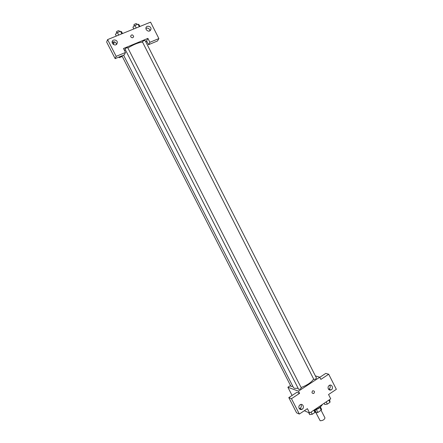 <?xml version="1.0" encoding="UTF-8"?>
<svg xmlns="http://www.w3.org/2000/svg" width="443" height="443" viewBox="0 0 443 443"><rect width="100%" height="100%" fill="white"/><g stroke="black" fill="none" stroke-linecap="round" stroke-linejoin="round"><path stroke-width="0.66" d="M315.881 412.627L320.178 420.756C322.753 420.667 324.354 419.726 324.979 417.926L321.081 410.279M319.813 407.449L321.208 410.19L321.618 409.354L320.361 406.879M321.208 410.19L317.875 412.444L316.429 412.859L314.94 412.234M316.457 409.664L317.875 412.444M315.023 410.096L316.429 412.859M320.079 407.106L318.451 408.612L314.563 410.168M314.497 410.046C318.511 408.562 321.153 406.691 322.438 404.426M319.807 377.292L325.755 373.399L328.712 374.23L336.348 389.319L328.551 394.53L330.738 398.844L309.635 413.031L304.308 410.739M315.383 375.902L319.768 377.214L320.865 379.385L328.712 374.23M330.622 389.768L330.268 390.122M328.562 389.292L328.844 389.181C330.162 388.334 330.539 387.138 329.974 385.593L329.714 385.188M328.318 388.904C328.994 390.023 329.919 390.361 331.087 389.918C333.828 388.738 332.051 383.854 329.409 385.31C328.113 386.18 327.748 387.376 328.318 388.904M319.768 377.214L298.466 391.169L287.884 387.243L292.087 395.455M287.884 387.243L290.53 385.526M309.635 413.031L307.403 408.667L299.341 414.061L296.6 412.832L288.803 397.604L296.854 392.332L299.584 393.362L298.466 391.169M302.779 408.712L301.655 409.459M299.307 408.634L299.845 408.474C301.251 407.61 301.666 406.375 301.079 404.775L300.88 404.448M299.119 408.33C299.795 409.437 300.731 409.781 301.916 409.36C304.778 408.213 303.078 403.18 300.31 404.631C298.931 405.511 298.538 406.746 299.119 408.33M288.803 397.604L291.466 398.689L299.584 393.362M299.341 414.061L291.466 398.689M312.603 390.864L312.725 390.792C314.652 390.887 314.995 391.784 313.755 393.484C311.922 393.45 311.534 392.581 312.603 390.864C311.534 392.581 311.916 393.45 313.755 393.484C314.995 391.784 314.652 390.887 312.725 390.792M121.936 55.812L291.034 386.517L292.745 386.163M313.799 379.341L313.943 379.452C315.255 379.319 316.092 378.843 316.452 378.012L145.099 40.49C144.252 40.435 143.344 40.856 142.369 41.764L313.799 379.341M298.632 389.281L298.759 389.38C300.072 389.264 300.919 388.771 301.295 387.907L127.734 47.7C126.853 47.639 125.928 48.065 124.959 48.974L298.632 389.281M123.558 55.137L293.454 387.547L294.401 388.306L298.139 388.317M301.102 387.525C307.276 385.172 311.457 382.342 313.638 379.031M124.5 50.535L125.319 49.832M127.883 47.988C133.742 44.405 138.604 42.456 142.469 42.146M123.464 48.503L147.901 38.386L149.889 42.306L158.882 38.563L150.576 22.15L107.594 39.593L116.171 56.35L125.491 52.468L123.464 48.503M119.649 56.765L119.228 57.679L122.246 56.422M145.902 42.079L147.901 38.386M130.807 36.858L130.63 36.127C131.676 34.349 132.69 34.471 133.659 36.498C133.044 38.054 132.097 38.17 130.807 36.858C132.097 38.176 133.044 38.054 133.659 36.498C132.69 34.471 131.676 34.349 130.63 36.127M146.19 29.609L145.897 28.286C145.935 25.041 151.312 25.927 150.997 29.116C149.911 31.669 148.305 31.835 146.19 29.609M112.395 43.425L112.096 42.273C111.891 38.945 117.461 39.399 117.373 42.694C116.365 45.474 114.704 45.718 112.395 43.425M149.989 30.86L149.695 29.67C148.682 28.142 147.414 27.737 145.891 28.452M116.598 44.466C115.85 41.952 114.349 41.243 112.101 42.34M125.491 52.468L124.378 54.794L115.152 58.642L106.652 42.063L107.594 39.593M115.152 58.642L116.171 56.35M146.589 40.822L148.555 44.699L157.464 40.983L158.882 38.563M148.555 44.699L149.889 42.306M114.471 41.847L113.369 44.527M118.912 57.069L119.228 57.679M112.849 41.891L113.74 43.63M122.512 33.541L121.603 31.758L120.513 31.276L117.384 32.544L115.368 34.283L116.282 36.066M120.513 31.276L121.814 33.823M117.384 32.544L118.685 35.091M116.764 33.075L116.293 32.001C117.24 31.049 118.17 30.628 119.078 30.733L119.555 31.663M139.927 26.475L139.03 24.708L138.039 24.193L134.971 25.434L132.911 27.184L133.808 28.956M138.039 24.193L139.323 26.718M134.971 25.434L136.256 27.964M134.279 26.021L133.814 24.924C134.772 23.983 135.685 23.562 136.555 23.667L137.031 24.598M314.392 409.836L315.006 411.032L314.929 412.461L312.243 414.271L309.657 414.631L308.61 412.594M313.794 410.235L314.929 412.461M311.108 412.04L312.243 414.271M329.359 399.774L329.963 400.965L329.963 402.333L327.327 404.105L324.708 404.503L324.104 403.307M328.844 400.123L329.963 402.333M326.203 401.895L327.327 404.105M331.087 389.918L328.844 389.181M301.916 409.36L299.845 408.474M150.997 29.116L150.105 30.777M117.373 42.694L116.636 44.433"/></g></svg>
